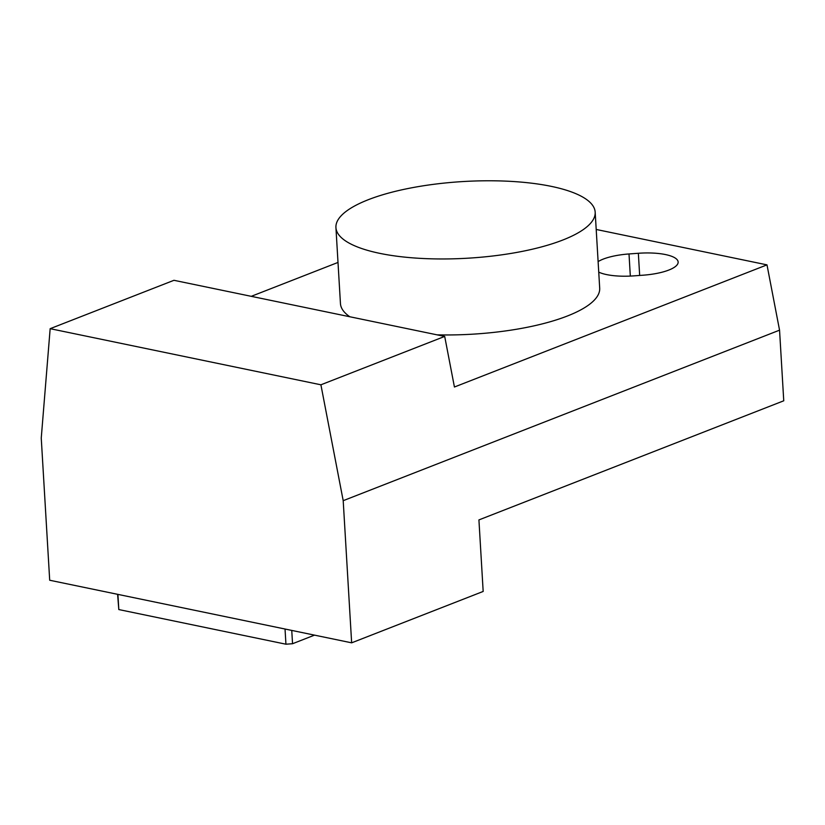 <?xml version="1.0" encoding="UTF-8"?>
<svg xmlns="http://www.w3.org/2000/svg" width="825" height="825" viewBox="0 0 825 825"><rect width="100%" height="100%" fill="white"/><g stroke="black" fill="none" stroke-linecap="round" stroke-linejoin="round"><path stroke-width="1.24" d="M598.744 272.137A37.507 11.086 -3.4 0 0 633.724 275.88L643.067 275.199A37.507 11.086 -3.4 0 0 678.14 262.01A37.507 11.086 -3.4 0 0 638.354 253.275L629.011 253.956A37.507 11.086 -3.4 0 0 598.115 261.608M437.064 334.847A129.855 38.393 -3.4 0 0 599.692 288.162L595.176 212.169A129.855 38.393 -3.4 0 0 551.286 186.368A129.855 38.393 -3.4 0 0 411.17 187.904A129.855 38.393 -3.4 0 0 335.93 227.566A129.855 38.393 -3.4 0 0 379.83 253.368A129.855 38.393 -3.4 0 0 519.946 251.831A129.855 38.393 -3.4 0 0 595.176 212.169M335.93 227.566L340.447 303.559A129.855 38.393 -3.4 0 0 349.841 316.759M351.646 642.83L343.2 500.682L320.904 384.801L50.16 328.68L41.25 438.096L49.696 580.243L351.646 642.83L483.172 591.442L478.923 519.915L783.75 400.795L779.553 330.165L766.992 264.866L596.207 229.463M251.264 296.33L338.002 262.433M766.992 264.866L454.431 387.007L444.696 336.425L173.951 280.304L50.16 328.68M343.2 500.682L779.553 330.165M117.604 594.32L118.81 609.562L285.935 644.201L292.545 643.727L314.511 635.137M320.904 384.801L444.696 336.425M118.81 609.562L117.913 594.382M292.545 643.727L291.751 630.424M285.935 644.201L285.037 629.032M630.321 276.076L629.011 253.956M639.664 275.447L638.354 253.275"/></g></svg>
